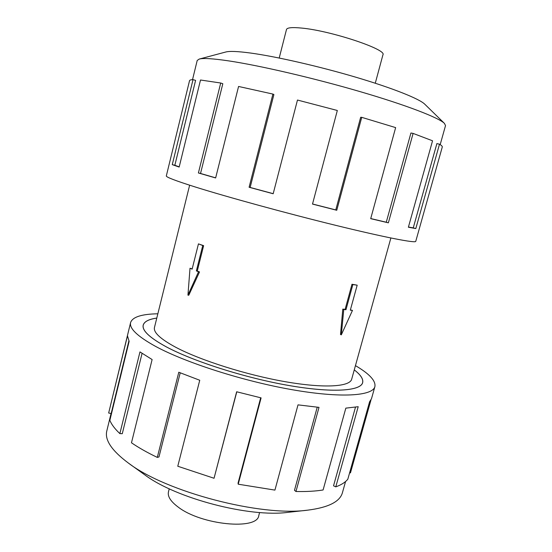<?xml version="1.0" encoding="UTF-8"?>
<svg xmlns="http://www.w3.org/2000/svg" width="552" height="552" viewBox="0 0 552 552"><rect width="100%" height="100%" fill="white"/><g stroke="black" fill="none" stroke-linecap="round" stroke-linejoin="round"><path stroke-width="0.83" d="M156.782 318.097C148.812 319.242 144.3 321.575 143.251 325.1C141.926 330.469 149.585 337.707 166.249 346.815C193.29 361.325 244.867 377.809 288.448 385.42C332.118 393.072 360.615 391.071 362.616 382.646C363.43 379.065 360.649 374.815 354.26 369.909M189.64 185.203L154.47 327.453C153.284 332.366 160.37 338.976 175.722 347.263C200.3 360.297 246.358 374.925 285.239 381.701C324.197 388.518 349.864 386.786 351.686 379.189L390.878 237.995M190.012 268.244L187.942 295.141L198.527 271.798L196.381 270.901L202.75 245.53L198.451 243.88L192.124 269.128L190.012 268.244L192.186 268.886M198.451 243.88L203.633 245.668L197.264 271.018L199.527 271.929L188.784 295.223L187.942 295.141M279.208 58.029L286.481 29.518C287.081 27.648 292.015 27.151 301.282 28.042C330.448 30.567 387.345 49.528 382.929 54.82L375.277 83.228M259.606 512.511L258.791 515.533C257.508 530.424 201.225 525.083 178.075 506.998C170.63 501.416 167.428 496.365 168.47 491.839L169.243 488.81M192.524 79.66L197.209 60.458L199.237 59.071C203.239 57.974 212.996 58.574 228.5 60.858C259.399 65.467 313.488 78.004 360.021 91.604C406.624 105.211 438.854 117.735 444.436 123.393L445.519 125.601L440.179 144.631M199.237 59.071L225.796 51.998C229.597 50.984 237.884 51.336 250.677 53.054C276.138 56.532 318.952 66.295 355.943 77.245C392.969 88.21 419.41 98.842 424.771 104.197L444.436 123.393M272.916 94.075L238.567 86.464L215.639 177.951L198.403 172.969L220.71 83.014L200.507 80.005L179.165 167.056L172.265 164.641L193.021 79.633C190.833 79.723 189.667 80.081 189.529 80.695L166.325 175.929C165.973 177.082 175.515 180.739 194.946 186.887C226.955 196.967 286.943 213.396 336.189 225.457C385.544 237.553 415.642 243.315 415.746 241.362L442.276 147.005C442.469 146.37 441.538 145.431 439.495 144.203L415.815 228.569L408.383 227.224L432.547 140.794L413.103 133.411L388.366 222.829L370.702 218.661L395.646 127.609L361.732 117.341L336.755 210.271L312.501 204.081L337.327 110.483L297.473 100.043L273.178 193.759L249.097 187.259L272.916 94.075L273.902 94.558L250.139 187.452L273.199 193.669M193.021 79.633L195.594 80.378L174.839 165.29L179.214 166.856M345.566 481.516L342.412 492.743C339.942 501.706 328.405 507.509 307.795 510.145C260.917 516.789 166.297 492.011 128.575 463.204L128.423 463.087C111.766 450.673 104.556 439.958 106.805 430.933L111.055 413.517M307.795 510.145L287.965 512.339C249.587 517.631 175.695 498.283 144.748 474.823L144.493 474.644M355.447 365.631C369.419 373.814 375.898 380.811 374.898 386.607C372.697 395.963 341.019 398.296 291.96 389.671C242.997 381.101 185.134 362.485 155.409 346.297C137.386 336.306 129.12 328.385 130.61 322.52C132.577 316.972 141.657 314.067 157.851 313.791M142.064 353.383L122.275 433.706L119.867 433.61L139.966 351.914L152.117 359.545L131.473 442.787C138.649 447.707 147.253 452.585 157.299 457.401L178.793 372.241L199.748 380.259L177.772 466.24L214.045 478.267L236.656 391.768L261.103 397.888L238.216 484.201L274.93 490.107L298.011 404.864L319.001 407.369L295.955 491.501C306.353 491.722 315.399 491.218 323.092 489.983L345.835 408.135L358.2 406.7L335.782 486.864C341.419 484.808 345.435 482.241 347.829 479.171L369.578 401.808L371.496 398.71L374.898 386.607M370.958 400.014L350.465 472.891L349.664 472.657M354.267 369.888C360.684 374.808 363.478 379.072 362.657 382.66C360.656 391.085 332.152 393.093 288.461 385.434C244.86 377.816 193.255 361.332 166.207 346.808C149.544 337.7 141.878 330.462 143.209 325.087C144.258 321.554 148.785 319.222 156.789 318.076M335.782 486.864L333.532 485.815L355.481 407.19M295.955 491.501L294.485 490.293L317.227 407.21M238.216 484.201L238.043 483.138L260.675 397.792M214.045 478.267L236.794 391.81M157.299 457.401L158.969 456.959L180.221 372.835M128.885 340.922L111.166 413.538L108.661 413.027L127.471 335.837L129.133 341.35L109.855 420.341C111.511 424.46 114.85 428.883 119.867 433.61M130.61 322.52L108.661 413.027M174.839 165.29L172.265 164.641M220.71 83.014L222.822 83.725L200.535 173.466L215.666 177.847M408.439 227.031L413.255 227.872L436.887 143.589L439.495 144.203M413.255 227.872L415.815 228.569M370.73 218.557L386.276 222.221L410.929 133.004L413.103 133.411M386.276 222.221L388.366 222.829M312.529 203.992L335.775 209.926L360.67 117.286L361.732 117.341M335.775 209.926L336.755 210.271M250.139 187.452L249.097 187.259M200.535 173.466L198.403 172.969M198.527 271.798L199.527 271.929M196.381 270.901L197.264 271.018M202.75 245.53L203.633 245.668M341.315 334.843L340.508 334.505L342.799 309.106L345.11 309.382L351.99 284.259L357.185 285.17L350.313 310.176L352.473 310.403L341.315 334.843L343.772 309.486L345.966 309.72L352.859 284.577L357.185 285.17M350.382 309.927L352.473 310.403M351.99 284.259L352.859 284.577M345.11 309.382L345.966 309.72M342.799 309.106L343.772 309.486M143.092 325.763L143.251 325.1M144.617 474.734L128.423 463.087M362.429 383.309L362.616 382.646"/></g></svg>
